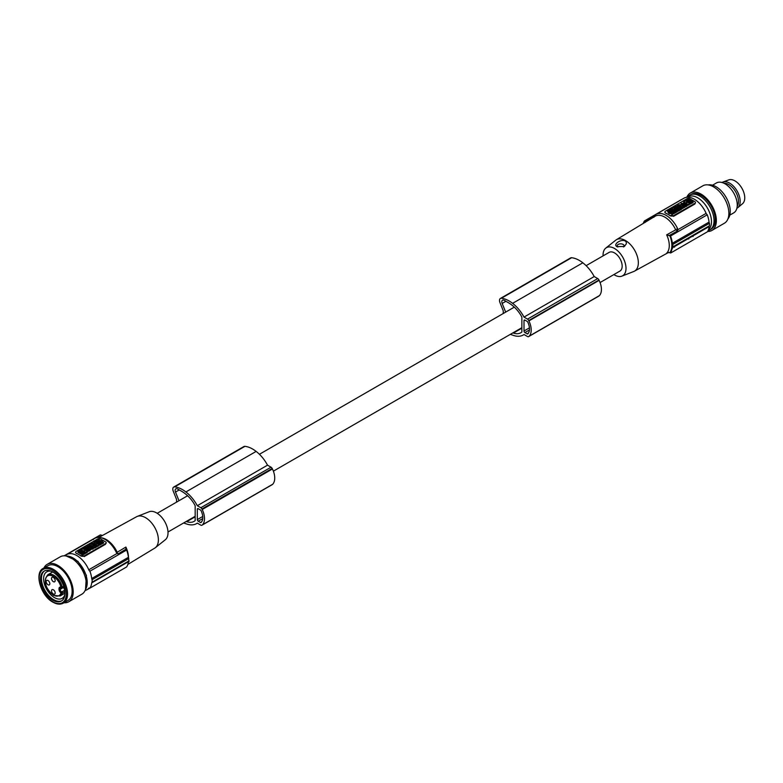 <?xml version="1.0" encoding="UTF-8"?>
<svg xmlns="http://www.w3.org/2000/svg" width="783" height="783" viewBox="0 0 783 783"><rect width="100%" height="100%" fill="white"/><g stroke="black" fill="none" stroke-linecap="round" stroke-linejoin="round"><path stroke-width="1.17" d="M625.147 240.851L626.234 242.104L626.351 243.738L624.403 246.469L617.112 246.625M617.758 246.939A3.455 1.997 180 0 1 618.453 244.296A3.455 1.997 180 0 1 623.082 244.423A3.455 1.997 180 0 1 623.483 246.968M603.076 255.884A16.228 9.367 60 0 1 605.739 248.142A16.228 9.367 60 0 1 614.528 248.485A16.228 9.367 60 0 1 625.314 263.421A16.228 9.367 60 0 1 621.908 276.135A16.228 9.367 60 0 1 614.528 274.98A16.228 9.367 60 0 1 613.872 274.579M586.124 265.672L609.135 252.38A10.796 6.235 60 0 1 617.454 255.278A10.796 6.235 60 0 1 622.162 266.142A10.796 6.235 60 0 1 619.93 271.084L600.072 282.546M686.329 202.572L686.887 201.309L686.251 202.22L689.97 203.071M617.895 246.997C611.278 245.167 621.692 237.875 625.813 241.399M605.739 248.142L615.702 240.195A18.136 10.473 60 0 1 616.338 239.745A18.136 10.473 60 0 1 625.519 240.577A18.136 10.473 60 0 1 638.341 262.794A18.136 10.473 60 0 1 634.475 271.153A18.136 10.473 60 0 1 633.77 271.486L621.908 276.135M687.905 202.464L687.905 201.76M687.944 202.386L689.294 203.169M687.944 201.681L689.294 202.454M643.244 223.439A21.161 12.215 60 0 1 644.458 220.933L651.564 216.832L652.454 217.351L645.192 221.726L645.192 222.46M644.458 220.933L644.879 221.325A20.485 11.823 60 0 0 643.92 223.028M644.468 221.031L645.28 222.01M616.338 239.745L655.126 216.235A19.105 11.031 60 0 1 675.709 229.83L676.766 230.202L676.747 231.377L669.162 235.566L666.656 234.851A18.89 10.903 60 0 1 669.279 245.549A18.89 10.903 60 0 1 666.656 253.203L669.162 252.488M675.709 229.83L666.656 234.851M654.833 215.198A20.289 11.716 60 0 1 655.978 214.366A20.289 11.716 60 0 1 666.127 215.374A20.289 11.716 60 0 1 677.422 228.235L677.784 229.722L706.129 213.358A20.289 11.716 60 0 0 694.218 199.156A20.289 11.716 60 0 0 684.068 198.148L655.978 214.366M677.266 227.97L676.59 230.378M653.893 217.273L654.98 215.1M652.454 217.351L654.03 217.077M653.668 216.186L651.564 216.832L681.181 199.724A2.163 1.243 60 0 0 681.269 199.763M670.708 252.978L707.401 231.797A21.161 12.215 60 0 0 709.163 226.571L672.48 247.751L670.708 252.978L669.866 252.674A20.485 11.823 60 0 0 671.853 245.363A20.485 11.823 60 0 0 669.866 235.752L670.542 235.996A21.161 12.215 60 0 1 672.333 243.288L672.812 244.433L709.447 223.282A2.163 1.243 60 0 1 709.055 222.088A21.161 12.215 60 0 0 707.255 214.787A2.163 1.243 60 0 1 706.129 213.358M672.401 248.338L673.586 246.694M672.812 244.433A21.591 12.469 60 0 1 672.812 246.899L709.447 225.749A21.591 12.469 60 0 0 709.447 223.282M709.055 226.493A2.163 1.243 60 0 1 709.447 225.749M677.784 229.742L677.647 231.895L670.542 235.996M670.375 252.909L668.594 252.439M677.647 231.885L707.255 214.787M668.672 235.517L670.375 235.986M655.214 214.855L653.551 216.314M664.943 212.31L665.521 213.142A20.289 11.716 60 0 1 667.958 214.317L670.405 215.726A2.163 1.243 0 0 0 673.458 215.726L694.834 203.384L694.834 204.03L695.431 202.728M688.766 238.981L688.766 238.277L692.984 235.849L692.984 236.554M675.396 246.068L676.355 245.51M677.559 244.825L678.518 244.267M674.584 247.154L674.584 246.449A3.298 1.909 180 0 1 673.439 246.978L673.439 247.203M672.391 247.741L673.311 247.271M680.29 243.239L681.22 242.71M682.169 242.153L683.099 241.624M687.347 238.668L685.869 240.019M685.174 239.911L682.913 241.066M678.636 244.198L679.556 243.67M670.405 215.726L670.405 215.961A20.289 11.716 60 0 0 667.958 214.317L665.521 212.907A2.163 1.243 180 0 1 664.884 212.027A2.163 1.243 180 0 1 665.521 211.136L686.887 198.804A2.163 1.243 0 0 1 689.94 198.804L694.834 201.623A2.163 1.243 180 0 1 695.461 202.503A2.163 1.243 180 0 1 694.834 203.384M689.02 203.218L689.97 202.797M688.727 199.156L683.843 201.975L688.081 204.422L692.955 201.985L688.727 199.156M687.826 202.259L687.376 201.3L687.826 202.259M687.474 202.063L686.799 202.063M673.458 215.726L673.458 216.372L694.834 204.03M675.063 213.015L676.023 211.753L676.023 212.457L674.897 212.917M673.957 212.379L672.744 210.97L675.063 212.31M681.601 209.237L681.601 208.532L679.194 209.922L679.194 210.627L681.601 209.237L681.993 208.19M684.861 204.794L684.645 203.688M683.539 205.068L685.712 203.482L688.032 204.823L686.505 206.409L686.505 205.704L684.9 204.774L685.468 204.441L684.753 203.335L681.22 203.678M685.565 206.604L686.505 206.409M673.82 213.739L674.897 212.408L674.897 213.113L672.891 213.71M672.891 214.268L671.804 214.894L671.687 213.671L669.406 213.593L669.406 212.888L671.687 212.966L671.804 214.19L672.891 213.563L672.891 214.268M676.023 212.252L677.129 211.821L677.129 211.116L676.209 211.645L673.879 210.304L676.757 209.795L675.758 209.218L676.678 208.689L679.008 210.03L679.008 210.735L677.129 211.263M682.913 208.484L683.833 207.25L682.913 208.484L682.11 208.024M682.57 206.281L682.316 205.43L684.753 203.335M684.645 207.485L685.565 206.242L684.645 207.485L683.637 207.133M676.492 207.838L675.377 206.487L678.254 205.978L677.256 205.4L677.256 205.968M682.59 204.578L679.008 204.843L682.473 204.931M673.331 210.627L672.323 210.412M670.972 211.733L669.445 211.537M671.824 211.929L672.215 210.881M669.406 213.328L668.574 213.113L667.468 211.048L668.398 210.519L670.121 211.518L671.237 210.715M675.289 209.775L673.595 207.515L670.483 209.599M674.838 208.797L674.173 208.415M683.04 205.019L682.619 204.784C683.774 203.825 683.53 203.688 681.885 204.353M688.032 205.097L692.955 202.689L692.965 201.603L692.965 202.308M685.468 203.619L684.734 203.198M683.853 202.298L683.853 201.593M672.744 210.97L673.703 210.412L676.023 211.753M679.194 209.922L678.665 209.619L679.331 209.237M678.293 209.619L677.765 209.315M677.765 209.1L678.792 208.503L676.864 208.581L679.282 207.192C681.601 206.741 682.375 207.192 681.601 208.532L682.11 207.828L682.11 208.532M679.331 208.816L678.293 209.404M680.975 208.014L679.624 207.896L680.975 208.014M680.574 208.317L680.016 208.278M684.9 204.774L684.548 205.968M688.032 204.823L686.505 205.704M686.035 204.774L686.574 205.077L686.035 205.293M685.8 205.616L685.8 204.911L686.329 205.224M674.897 212.408L672.773 212.34L672.646 211.018L671.628 212.301L669.406 212.888M671.804 214.894L671.804 214.19M671.687 213.671L671.687 212.966M673.82 213.035L672.832 212.996L672.891 213.563M671.569 212.301L671.569 211.645M679.008 210.03L676.13 210.539L677.129 211.116M678.088 211.273L678.088 210.568M673.879 210.519L670.483 209.315M675.758 209.785L675.758 209.218M676.209 212.35L676.209 211.645M682.913 207.779L680.593 206.898M682.316 205.43L683.187 205.929L680.593 206.438M683.833 207.25L683.021 206.781L683.833 206.311L683.833 207.015M684.645 206.781L683.833 206.311M685.565 206.242L683.246 204.901M669.935 215.462L673.928 215.932M689.598 202.582L689.02 202.513M680.505 206.898L680.505 206.213L679.585 207.055M677.256 205.4L678.176 204.872L680.505 206.213M675.377 206.487L677.706 207.828L678.626 207.299L677.628 206.722L679.585 206.751M681.464 204.696L680.114 204.657L681.464 204.803M681.073 205.077L680.515 205.029M673.889 210.03L674.848 209.775M673.556 209.286L672.744 209.09L673.556 209.286M670.972 211.028L668.78 210.451A3.298 1.909 0 0 1 669.7 209.785C671.951 209.501 672.656 209.981 671.824 211.224L669.171 212.761L668.574 212.408L669.201 212.046L667.468 211.048M669.171 212.761L669.171 213.465M673.723 207.701L675.445 208.444L674.819 208.807L675.416 209.149L677.589 208.161M677.589 207.896L674.643 206.918L673.723 207.446M674.819 209.443L674.819 208.807M675.416 209.785L675.416 209.149M683.285 204.461L682.619 204.069C683.774 203.12 683.53 202.983 681.885 203.649L681.22 203.267M682.619 204.784L682.619 204.069C683.774 203.12 683.53 202.983 681.885 203.649L681.885 203.815M688.482 202.151L689.353 201.926L688.482 202.151M691.595 202.141L688.639 200.438L688.639 199.734L691.966 201.652L691.966 202.357M691.957 201.936L689.872 202.327M689.745 202.2L688.404 201.417M688.091 201.3L688.678 201.368M688.179 201.348L687.014 200.673M687.024 201.094L687.024 200.389L688.639 199.734M687.474 201.348L686.799 201.358M688.639 200.438L687.386 200.888M687.435 197.208L688.012 196.866A19.428 11.216 60 0 1 707.45 208.092A19.428 11.216 60 0 1 708.38 229.869M736.862 208.298A14.897 8.603 -120 0 0 737.801 207.681A14.897 8.603 -120 0 0 738.261 207.231A14.897 8.603 -120 0 0 736.803 190.504A14.897 8.603 -120 0 0 722.983 182.008A14.897 8.603 -120 0 0 721.975 182.508M737.801 207.681L742.548 203.697A13.82 7.977 -120 0 0 742.979 203.286A13.82 7.977 -120 0 0 741.628 187.763A13.82 7.977 -120 0 0 728.807 179.884L722.983 182.008M201.887 512.708A15.993 9.23 -120 0 0 201.192 510.908A1.292 0.744 -120 0 0 200.428 509.987L198.226 508.715A1.292 0.744 -120 0 0 197.57 508.647A1.292 0.744 -120 0 0 197.306 509.244L197.306 519.609A1.292 0.744 -120 0 0 198.226 521.194L200.428 522.467A1.292 0.744 -120 0 0 201.074 522.525A1.292 0.744 -120 0 0 201.192 522.427A15.993 9.23 -120 0 0 201.887 521.419A11.53 6.655 -120 0 0 201.877 512.708M708.077 230.584A20.074 11.588 -120 0 0 709.878 229.869A20.074 11.588 -120 0 0 709.878 206.683A20.074 11.588 -120 0 0 699.836 196.083A20.074 11.588 -120 0 0 689.803 195.094A20.074 11.588 -120 0 0 687.591 197.11M272.044 484.755A2.163 1.243 -120 0 0 272.112 484.716A2.163 1.243 -120 0 0 272.171 484.677A18.136 10.473 -120 0 0 272.69 484.256A15.591 8.995 -120 0 0 272.445 468.968A18.136 10.473 -120 0 0 272.269 468.625A2.163 1.243 -120 0 0 271.035 467.197L267.532 465.171A27.63 15.954 -120 0 0 256.403 451.625A27.63 15.954 -120 0 0 256.129 451.419A28.335 16.365 -120 0 0 256.08 451.38A28.335 16.365 -120 0 0 244.893 446.349A4.316 2.496 -120 0 0 243.904 446.545L173.679 487.085A4.316 2.496 -120 0 0 173.229 491.127L176.547 499.417L176.547 502.138M709.878 229.869L711.13 229.145A20.074 11.588 -120 0 0 715.241 218.643A20.074 11.588 -120 0 0 701.088 195.368A20.074 11.588 -120 0 0 691.046 194.37L689.803 195.094M186.168 521.507A31.496 18.185 -120 0 0 186.726 521.684A20.671 11.941 -120 0 0 194.145 521.361A20.671 11.941 -120 0 0 195.173 520.636L195.173 505.73A26.25 15.151 -120 0 0 193.675 503.068A23.637 13.654 -120 0 0 186.716 494.954M186.726 494.954A31.496 18.185 -120 0 0 185.248 493.75A31.496 18.185 -120 0 0 179.659 490.207A16.374 9.455 -120 0 0 177.33 488.856A3.455 1.997 -120 0 0 175.842 488.817A3.455 1.997 -120 0 0 175.49 492.067L178.984 500.729M183.692 522.946A20.622 11.902 -120 0 0 184.622 523.328A20.622 11.902 -120 0 0 185.904 523.739A27.63 15.954 -120 0 0 186.178 523.837A27.63 15.954 -120 0 0 196.602 523.592A27.63 15.954 -120 0 0 197.316 523.132L200.81 525.158A2.163 1.243 -120 0 0 201.887 525.256A2.163 1.243 -120 0 0 201.945 525.217A18.136 10.473 -120 0 0 202.464 524.806A15.591 8.995 -120 0 0 202.22 509.518A18.136 10.473 -120 0 0 202.043 509.165A2.163 1.243 -120 0 0 200.81 507.736L197.306 505.71A27.63 15.954 -120 0 0 186.178 492.164A27.63 15.954 -120 0 0 185.904 491.959A28.335 16.365 -120 0 0 185.855 491.92A28.335 16.365 -120 0 0 174.668 486.889A4.316 2.496 -120 0 0 173.679 487.085M521.87 328.185L513.413 333.069A20.671 11.941 -120 0 0 520.842 332.746A20.671 11.941 -120 0 0 521.87 332.021L521.87 317.115A26.25 15.151 -120 0 0 520.372 314.453A23.637 13.654 -120 0 0 513.413 306.339A31.496 18.185 -120 0 0 511.945 305.135A31.496 18.185 -120 0 0 506.356 301.592A16.374 9.455 -120 0 0 504.027 300.241A3.455 1.997 -120 0 0 502.539 300.192A3.455 1.997 -120 0 0 502.177 303.452L505.681 312.114M727.887 219.005A20.074 11.588 -120 0 0 728.552 202.582A20.074 11.588 -120 0 0 716.053 186.726A20.074 11.588 -120 0 0 708.214 184.925M528.398 333.108L527.125 333.852A1.292 0.744 -120 0 0 527.771 333.91A1.292 0.744 -120 0 0 527.889 333.812A15.993 9.23 -120 0 0 528.584 332.804M528.574 332.795A11.53 6.655 -120 0 0 528.574 324.093A15.993 9.23 -120 0 0 527.889 322.293A1.292 0.744 -120 0 0 527.125 321.373L524.913 320.1A1.292 0.744 -120 0 0 524.267 320.032A1.292 0.744 -120 0 0 524.003 320.629L524.003 330.994A1.292 0.744 -120 0 0 524.913 332.579L527.125 333.852M272.445 468.968L202.22 509.518M272.69 484.256L202.464 524.796M598.741 296.131A2.163 1.243 -120 0 0 598.809 296.101A2.163 1.243 -120 0 0 598.868 296.062A18.136 10.473 -120 0 0 599.386 295.641A15.591 8.995 -120 0 0 599.132 280.353L528.916 320.903A18.136 10.473 -120 0 0 528.74 320.55A2.163 1.243 -120 0 0 527.507 319.121L523.993 317.095A27.63 15.954 -120 0 0 512.875 303.55A27.63 15.954 -120 0 0 512.601 303.344A28.335 16.365 -120 0 0 512.552 303.305A28.335 16.365 -120 0 0 501.365 298.274A4.316 2.496 -120 0 0 500.376 298.47L500.376 298.47A4.316 2.496 -120 0 0 499.926 302.512L503.244 310.802L503.244 313.523M599.386 295.631L529.161 336.181A15.591 8.995 -120 0 0 528.916 320.903M510.379 334.321A20.622 11.902 -120 0 0 511.319 334.713A20.622 11.902 -120 0 0 512.601 335.124A27.63 15.954 -120 0 0 512.875 335.222A27.63 15.954 -120 0 0 523.298 334.977A27.63 15.954 -120 0 0 524.003 334.517L527.507 336.533A2.163 1.243 -120 0 0 528.584 336.641A2.163 1.243 -120 0 0 528.642 336.602A18.136 10.473 -120 0 0 529.161 336.191M599.142 280.353A18.136 10.473 -120 0 0 598.966 280.011A2.163 1.243 -120 0 0 597.723 278.582L594.219 276.556A27.63 15.954 -120 0 0 583.09 263.01A27.63 15.954 -120 0 0 582.826 262.804L512.601 303.344M582.826 262.804A28.335 16.365 -120 0 0 582.777 262.765A28.335 16.365 -120 0 0 571.59 257.734A4.316 2.496 -120 0 0 570.601 257.93L500.376 298.47M195.173 516.8L186.726 521.684M686.818 197.257A21.591 12.469 60 0 1 690.293 193.058A21.591 12.469 60 0 1 706.932 198.843A21.591 12.469 60 0 1 716.357 220.571A21.591 12.469 60 0 1 711.884 230.456A21.591 12.469 60 0 1 707.607 231.465M729.805 215.119L733.681 212.888A17.275 9.973 -120 0 0 736.323 199.048A17.275 9.973 -120 0 0 725.048 183.829A17.275 9.973 -120 0 0 716.406 182.968L712.53 185.209M598.956 280.011L528.731 320.55M594.219 276.556L523.993 317.095M267.532 465.171L197.306 505.71M690.293 193.058L702.811 185.835A21.591 12.469 60 0 1 719.45 191.62A21.591 12.469 60 0 1 728.875 213.348A21.591 12.469 60 0 1 724.402 223.224L711.884 230.456M256.129 451.419L185.904 491.959M512.865 332.892A31.496 18.185 -120 0 0 513.413 333.069M127.825 564.445L154.731 548.129A18.136 10.473 -120 0 0 155.377 547.689L165.33 539.741A16.228 9.367 -120 0 0 166.945 526.558A16.228 9.367 -120 0 0 156.551 512.894A16.228 9.367 -120 0 0 149.171 511.739L137.309 516.389A18.136 10.473 -120 0 0 136.604 516.721L98.912 537.422M155.377 547.689A18.136 10.473 -120 0 0 158.381 539.898A18.136 10.473 -120 0 0 145.56 517.68A18.136 10.473 -120 0 0 137.309 516.389M117.205 552.279L125.887 547.063L125.887 549.226L118.624 553.61L117.039 553.356L117.205 552.279A19.105 11.031 -120 0 0 101.193 537.774M101.213 535.21L100.371 534.906L64.177 555.793M91.699 582.924L128.412 561.724A21.161 12.215 -120 0 1 126.621 566.951L89.898 588.15A21.161 12.215 -120 0 0 91.699 582.924A2.163 1.243 -120 0 1 92.091 582.18L128.725 561.029A21.591 12.469 -120 0 0 128.725 558.563L128.412 557.32A21.161 12.215 -120 0 0 126.621 550.028L119.515 554.129L117.489 553.689M118.624 553.61L119.515 554.119L89.898 571.218A2.163 1.243 -120 0 1 88.773 569.789A20.289 11.716 -120 0 0 76.861 555.587A20.289 11.716 -120 0 0 66.712 554.579A20.289 11.716 -120 0 0 65.126 555.832M85.122 590.47A20.289 11.716 -120 0 0 87.001 589.726A20.289 11.716 -120 0 0 88.773 588.278A2.163 1.243 -120 0 1 88.959 588.121A2.163 1.243 -120 0 1 89.898 588.15M92.091 582.18A21.591 12.469 -120 0 0 92.091 579.714A2.163 1.243 -120 0 1 91.699 578.52A21.161 12.215 -120 0 0 89.898 571.218M64 602.763A21.591 12.469 -120 0 0 68.718 601.784L81.853 594.199A21.591 12.469 -120 0 0 85.161 576.905A21.591 12.469 -120 0 0 71.057 557.878A21.591 12.469 -120 0 0 60.262 556.811L47.137 564.386A21.591 12.469 -120 0 0 43.917 567.988M68.718 601.784A21.591 12.469 -120 0 0 72.036 584.48A21.591 12.469 -120 0 0 57.922 565.453A21.591 12.469 -120 0 0 47.137 564.386M63.384 603.116L67.964 600.473A20.074 11.588 -120 0 0 71.047 584.382A20.074 11.588 -120 0 0 57.922 566.686A20.074 11.588 -120 0 0 47.89 565.698L43.31 568.341A20.074 11.588 -120 0 1 53.352 569.339A20.074 11.588 -120 0 1 66.467 587.025A20.074 11.588 -120 0 1 63.384 603.116C60.418 604.73 56.924 604.417 52.911 602.166C40.716 595.824 33.953 572.657 43.31 568.341M52.735 571.981A17.275 9.973 -120 0 0 44.102 571.12A17.275 9.973 -120 0 0 41.45 584.96A17.275 9.973 -120 0 0 52.735 600.179A17.275 9.973 -120 0 0 61.377 601.041A17.275 9.973 -120 0 0 64.02 587.201A17.275 9.973 -120 0 0 52.735 571.981M44.572 570.876A17.275 9.973 -120 0 0 42.497 584.852A17.275 9.973 -120 0 0 53.655 599.651A17.275 9.973 -120 0 0 61.818 600.757M51.561 571.365A15.327 8.848 -120 0 0 46.784 571.815A15.327 8.848 -120 0 0 44.435 584.098A15.327 8.848 -120 0 0 54.448 597.605A15.327 8.848 -120 0 0 62.111 598.369A15.327 8.848 -120 0 0 64.891 594.463M64.881 591.645L62.219 593.181A0.861 0.626 18.1 0 1 61.025 592.985A11.402 6.577 60 0 1 53.352 595.031A11.402 6.577 60 0 1 45.287 581.074A11.402 6.577 60 0 1 53.352 576.425A11.402 6.577 60 0 1 61.025 587.348A0.861 0.519 117.5 0 0 61.24 587.759L60.663 587.651A2.163 1.243 -120 0 0 60.213 588.64L60.213 589.345A0.861 0.499 180 0 1 58.999 589.345A3.024 1.742 -120 0 0 61.025 592.985L61.671 591.938A2.163 1.243 -120 0 1 60.213 589.345L63.726 587.319A2.163 1.243 -120 0 0 64.558 589.364M63.726 587.319L63.726 586.78M53.352 594.013A2.594 1.497 60 0 1 51.658 591.733A2.594 1.497 60 0 1 52.05 589.658A2.594 1.497 60 0 1 53.352 589.785A2.594 1.497 60 0 1 55.035 592.065A2.594 1.497 60 0 1 54.644 594.14A2.594 1.497 60 0 1 53.352 594.013M48.008 584.754A2.594 1.497 60 0 1 46.314 582.474A2.594 1.497 60 0 1 46.706 580.399A2.594 1.497 60 0 1 48.008 580.526A2.594 1.497 60 0 1 49.701 582.806A2.594 1.497 60 0 1 49.3 584.891A2.594 1.497 60 0 1 48.008 584.754M53.352 581.671A2.594 1.497 60 0 1 51.658 579.391A2.594 1.497 60 0 1 52.05 577.316A2.594 1.497 60 0 1 53.352 577.443A2.594 1.497 60 0 1 55.035 579.723A2.594 1.497 60 0 1 54.644 581.798A2.594 1.497 60 0 1 53.352 581.671M81.129 555.94L81.129 556.175A20.289 11.716 -120 0 0 78.692 554.53L81.129 555.94A2.163 1.243 0 0 0 84.182 555.94L105.558 543.598A2.163 1.243 180 0 0 106.194 542.717A2.163 1.243 180 0 0 105.558 541.836L100.674 539.017A2.163 1.243 0 0 0 97.621 539.017L76.245 551.349A2.163 1.243 180 0 0 75.618 552.24A2.163 1.243 180 0 0 76.245 553.121L78.692 554.53A20.289 11.716 -120 0 0 76.245 553.356L75.677 552.524M88.773 569.789L117.117 553.424L116.236 552.23A20.289 11.716 -120 0 0 104.951 539.37A20.289 11.716 -120 0 0 94.802 538.361L66.712 554.579M87.236 552.064L87.236 551.359L82.352 554.178L78.124 551.349L78.114 552.436L82.352 554.883L83.008 554.168M78.124 551.349L82.998 548.903L87.236 551.359L87.226 552.436L83.008 554.873M89.193 547.914L88.499 547.748M88.538 549.226L92.071 548.491L88.039 549.01M87.539 548.961L86.531 548.374M87.442 546.906L87.236 546.084L88.166 545.555L90.485 546.896L90.485 547.591M86.218 549.235L86.355 548.423M89.193 550.38C87.549 551.056 87.305 550.909 88.459 549.96L87.794 548.873L85.611 550.42M101.438 542.795L100.958 541.807L102.681 542.805L102.681 543.51L103.601 542.981L101.907 540.573L98.433 543.01L98.306 541.699L97.121 541.66M97.376 543.333L95.056 541.572L96.006 541.024L98.335 542.365L97.738 543.412M98.433 545.262L97.474 545.81L97.474 546.514L98.433 545.966L98.188 544.929L100.596 544.019L100.596 544.723L98.433 545.487M96.906 545.624L96.26 544.596M100.596 544.439L101.379 544.254A3.298 1.909 0 0 0 102.289 543.588L101.624 542.502L99.842 542.609M102.504 540.916L102.485 541.63M100.958 542.511L100.165 542.971M92.903 549.157L93.823 547.924L92.903 549.157L92.071 548.687M94.782 548.08L95.702 546.837L95.702 547.542L93.823 548.061M86.433 550.351L86.345 550.84M87.363 551.575L89.859 550.762L89.859 550.058L86.326 549.989L86.326 549.294L85.367 550.273M88.489 549.46L88.89 550.077M89.859 550.361L91.954 548.844M93.48 545.565L95.653 544.175L96.24 545.242M96.436 547.121L97.356 545.878L96.436 547.121L94.586 546.191M82.597 551.183L81.716 551.398L82.597 551.584M79.484 551.888L81.207 551.712L80.747 550.743L79.112 551.682L82.43 553.591L84.055 552.935L82.89 551.986L83.693 553.15M81.109 550.948L81.099 550.253L84.828 551.115L84.192 552.015M81.285 551.212L81.285 551.917M81.324 551.134L82.675 551.907M82.988 552.035L82.401 551.966M83.125 551.643L81.784 550.87M81.471 550.743L82.058 550.811M83.605 551.976L84.28 551.966M82.988 552.739L82.401 552.671M81.324 551.839L82.675 552.612M84.74 551.467L81.51 550.772M95.311 544.371L94.391 544.909M95.311 544.107L94.322 543.529L96.27 543.823M100.596 544.019L97.19 543.294L94.87 541.679L93.95 542.208L94.949 542.785L92.071 543.294L94.391 544.635M93.95 542.776L93.95 542.208M96.27 543.559L97.19 543.02M90.485 546.896L89.565 547.425L88.704 546.925L87.892 547.395L88.753 547.894L87.833 548.423L85.513 547.082L88.058 546.554L87.236 546.084M88.704 546.925L88.704 547.63M86.326 549.294L84.564 547.63L83.037 548.932M83.037 548.511L85.367 549.852M85.278 548.423L84.505 548.247L85.278 548.423L84.74 548.11L84.74 548.814M93.314 544.224L91.748 544.518L92.414 543.705L91.885 543.402L89.477 544.792C88.694 546.133 89.477 546.583 91.797 546.133L94.214 544.743L93.314 544.645M89.477 544.792L88.968 546.201M90.104 545.32L91.454 545.428L90.104 545.32M91.063 545.761L90.505 545.712M98.433 543.01L98.306 540.994L96.172 540.926L98.237 540.329L99.275 539.135L99.392 540.368L101.673 540.71M98.188 539.761L98.188 540.329M101.673 540.436L99.451 541.024L99.51 541.953M98.306 540.994L98.306 541.699M99.51 541.679L98.433 542.306M97.376 542.913L98.335 542.365M99.637 544.567L99.637 545.271M97.474 545.81L96.231 544.508M99.059 544.42L99.059 545.125M97.19 543.294L96.231 543.852M97.523 544.038L98.335 544.244L97.523 544.038M100.107 543.01L100.958 541.807M103.601 542.276L102.681 542.805M99.255 542.1C98.423 543.343 99.128 543.823 101.379 543.549A3.298 1.909 0 0 0 102.289 542.883M101.379 544.254L101.379 543.549M93.823 547.924L92.825 547.346L94.782 547.376M92.903 548.452L90.574 547.111L93.451 546.603L92.453 546.025L92.453 546.593M95.702 546.837L93.373 545.497L92.453 546.025M89.193 549.676C87.549 550.351 87.305 550.204 88.459 549.255C87.305 550.204 87.549 550.351 89.193 549.676L89.859 550.058M89.614 548.629L90.955 548.677L89.614 548.629M90.564 549L90.006 548.961M96.26 544.528L95.634 544.88L97.356 545.878M93.48 545.428L94.077 545.908M96.436 546.417L94.704 545.418L94.077 545.78M94.704 546.123L94.704 545.418M105.558 543.598L106.155 542.942M80.669 555.676L84.652 556.145M105.558 544.244L84.182 556.586L84.182 555.94M93.431 539.066L93.294 539.673M102.593 535.406L98.237 537.412M126.601 549.93L125.789 548.903M129.185 561.01L128.422 562.4M128.725 558.563L92.091 579.714M102.475 535.445L100.704 534.975M737.214 206.174A13.712 7.918 -120 0 0 735.648 191.806A13.712 7.918 -120 0 0 723.981 183.261M689.157 203.189L689.157 202.484M672.333 243.288L709.055 222.088M676.747 231.377L677.647 231.895M688.737 205.117L688.737 204.412M688.081 205.126L688.081 204.422M688.159 200.448L688.159 199.743M271.035 467.197L200.81 507.736M272.171 468.449L201.945 508.989M505.916 301.298L502.177 303.452M202.758 518.581L198.226 521.194M202.748 516.467L197.306 519.609M201.701 521.732L200.428 522.467M524.913 320.1L524.003 320.629M529.445 329.966L524.913 332.579M571.59 257.734L501.365 298.274M244.893 446.349L174.668 486.889M272.171 484.677L201.945 525.217M597.723 278.582L527.507 319.121M179.219 489.913L175.49 492.067M198.226 508.715L197.306 509.244M598.868 296.062L528.642 336.602M529.445 327.852L524.003 330.994M128.51 557.848A18.89 10.903 -120 0 0 128.51 557.75A18.89 10.903 -120 0 0 125.887 547.063M85.611 589.237A20.074 11.588 -120 0 0 86.15 575.662A20.074 11.588 -120 0 0 73.034 557.966A20.074 11.588 -120 0 0 66.438 556.038M52.735 601.765A19.213 11.089 -120 0 0 66.32 593.925A19.213 11.089 -120 0 0 52.735 570.396A19.213 11.089 -120 0 0 39.15 578.236A19.213 11.089 -120 0 0 52.735 601.765M64.705 590.186L61.671 591.938A0.861 0.499 -120 0 1 62.219 593.181A12.264 7.076 60 0 1 60.085 596L64.95 593.191M60.085 596L53.528 595.432C44.964 587.837 43.065 580.947 47.832 574.751A12.264 7.076 60 0 1 53.958 575.358A12.264 7.076 60 0 1 62.219 587.113L63.717 586.252M61.573 587.857L60.213 588.64A0.861 0.499 180 0 1 58.999 588.64A3.024 1.742 -120 0 1 61.025 587.348L62.219 587.113A0.861 0.499 -120 0 1 62.072 587.739L63.863 586.702M61.828 587.769A0.861 0.499 -120 0 0 62.072 587.739A0.861 0.861 0 0 1 61.24 587.759A0.861 0.519 117.5 0 0 61.338 587.788M58.999 589.345L58.999 588.64M82.352 554.883L82.352 554.178M80.258 551.447L80.258 550.743M80.747 551.447L80.747 550.743M82.538 552.641L82.538 551.937M91.797 546.837L91.797 546.133M128.412 557.32L91.699 578.52M634.475 271.153L668.486 252.478M664.884 212.027L664.884 212.526M693.131 235.654L693.131 236.358M695.461 202.503L695.461 203.012M679.008 205.547L679.008 204.843M683.716 202.494L683.716 201.789M693.092 202.494L693.092 201.789M524.042 334.547L523.298 334.977M272.112 484.716L201.887 525.256M598.809 296.101L528.584 336.641M168.002 532L195.173 516.31M273.375 471.16L521.87 327.695M197.355 523.161L196.602 523.592M66.203 555.989L77.918 561.323L86.414 575.358L85.533 589.462M77.977 552.25L77.977 551.545M87.363 552.24L87.363 551.535M98.746 543.51L98.746 542.805M86.326 550.694L86.326 549.989M92.071 549.196L92.071 548.491M75.618 552.24L75.618 552.739M106.194 542.717L106.194 543.226M89.81 588.111L87.001 589.726M47.832 574.751L52.686 571.952M157.207 513.305L187.607 495.747M259.427 454.287L514.304 307.132"/></g></svg>
